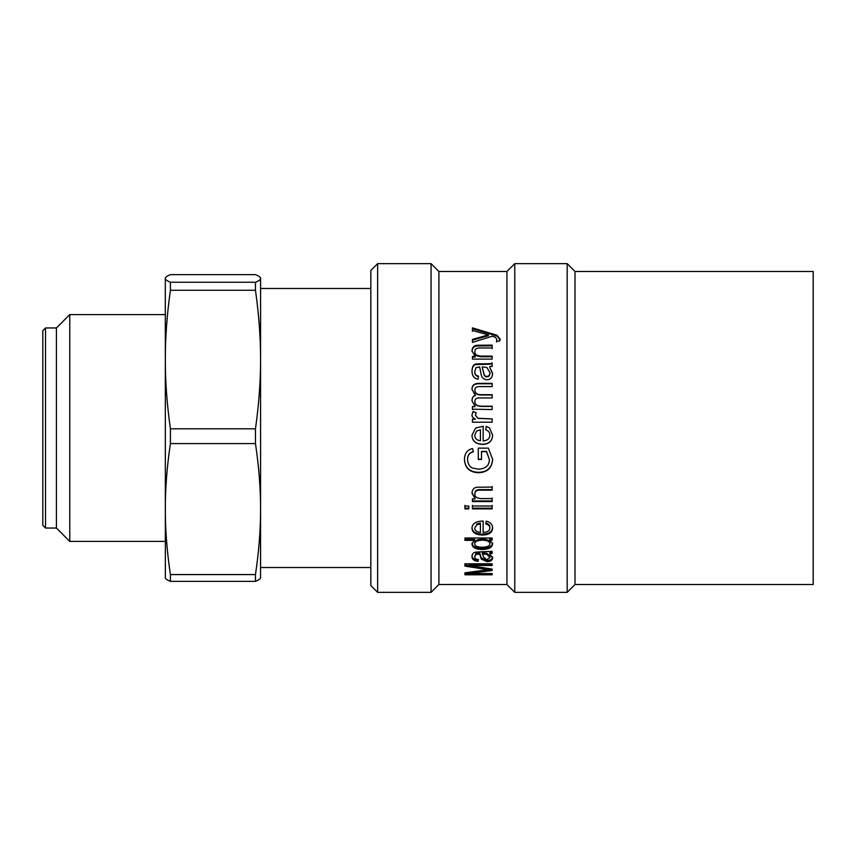 <?xml version="1.0" encoding="UTF-8"?>
<svg xmlns="http://www.w3.org/2000/svg" width="856" height="856" viewBox="0 0 856 856"><rect width="100%" height="100%" fill="white"/><g stroke="black" fill="none" stroke-linecap="round" stroke-linejoin="round"><path stroke-width="1.28" d="M260.577 288.654L260.577 567.517L370.83 567.517M260.577 278.457C260.609 279.645 258.908 280.907 255.473 282.245L170.408 282.245C166.974 280.907 165.272 279.645 165.304 278.457L165.304 278.457C165.272 277.269 166.974 276.007 170.408 274.658L255.473 274.658C258.908 276.007 260.609 277.269 260.577 278.457L260.577 359.541C260.609 381.23 258.908 404.321 255.473 428.824L255.473 443.59C258.908 466.755 260.609 488.583 260.577 509.085L260.534 577.907M165.304 278.457L165.347 577.907M260.577 509.085C260.609 529.586 258.908 551.414 255.473 574.579L170.408 574.579C166.974 551.414 165.272 529.586 165.304 509.085L165.304 509.085C165.272 488.583 166.974 466.755 170.408 443.59L255.473 443.59M45.518 327.955L42.8 330.684L42.8 525.317L45.518 528.045L45.518 327.955L56.41 327.955L69.764 314.601L69.764 541.399L165.304 541.399M56.41 327.955L56.41 528.045L69.764 541.399M165.304 577.543C165.272 578.731 166.974 579.994 170.408 581.342L255.473 581.342C258.908 579.994 260.609 578.731 260.577 577.543M170.408 574.579L170.408 581.342M255.473 428.824L170.408 428.824L170.408 443.59M170.408 428.824C166.974 404.321 165.272 381.23 165.304 359.541C165.272 337.853 166.974 314.751 170.408 290.259L255.473 290.259C258.908 314.751 260.609 337.853 260.577 359.541M170.408 282.245L170.408 290.259M255.473 574.579L255.473 581.342M255.473 282.245L255.473 290.259M472.426 357.048L475.23 357.048L475.23 356.428L471.988 350.906C472.223 347.568 473.817 345.696 476.781 345.278L492.157 345.118L492.157 347.964L480.173 347.964C476.567 347.889 474.812 349.077 474.898 351.527L474.898 352.19C474.545 354.94 476.706 356.471 481.393 356.759L492.157 356.759M492.157 347.964L492.157 348.66M471.988 351.581C472.223 348.264 473.817 346.402 476.781 345.995L492.157 345.835M474.898 351.527C474.545 354.309 476.706 355.839 481.393 356.128L492.157 356.128L492.157 359.113L472.426 359.113L472.426 356.428L475.23 356.428M489.985 372.649L489.985 373.13C489.835 375.57 488.797 376.8 486.871 376.822C485.063 377.068 483.95 375.613 483.533 372.435L482.26 367.417L483.533 371.953C483.95 375.153 485.063 376.629 486.871 376.373C488.797 376.351 489.835 375.11 489.985 372.649L486.829 367.406L482.26 366.892M471.988 371.344C472.18 366.946 473.635 364.667 476.353 364.517L483.908 364.367C488.99 364.421 491.751 364.1 492.157 363.415L492.157 366.571M492.596 373.858L489.728 367.171L492.596 373.387C492.361 377.55 490.477 379.668 486.957 379.754C483.897 379.476 482.014 377.956 481.307 375.217L479.649 366.914L475.893 367.77L474.748 371.782C474.609 374.479 475.861 376.073 478.504 376.544M476.353 364.517L476.353 363.961L483.908 363.811C488.99 363.864 491.751 363.543 492.157 362.848L492.157 366.026L489.728 366.646M474.748 371.29C474.609 374.019 475.861 375.613 478.504 376.094L478.076 379.197C474.021 378.502 471.998 375.72 471.988 370.851C472.18 366.411 473.635 364.11 476.353 363.961M471.988 415.042L473.047 411.522L476.161 412.678L475.433 415.224L477.926 418.381L492.157 418.937M473.047 411.661L476.161 412.806M472.426 419.269L475.412 419.194C472.876 417.792 471.742 416.38 471.988 414.925L473.047 411.522M475.433 415.117L477.926 418.306L492.157 418.862L492.157 422.201L472.426 422.201L472.426 419.194L475.412 419.194M474.727 435.18C474.898 438.465 476.792 440.337 480.419 440.776L480.419 429.765L476.664 431.007L474.727 435.115L476.664 431.039L480.419 429.765M489.857 435.019L489.857 434.955C489.91 432.526 488.562 430.803 485.791 429.798L486.229 426.363L489.579 428L492.596 435.019C492.414 441.033 489.044 444.157 482.474 444.392C475.658 444.05 472.17 440.99 471.988 435.201L475.626 428L483.159 426.277L483.159 440.958C487.556 440.498 489.793 438.518 489.857 435.019C489.91 432.558 488.562 430.825 485.791 429.808M492.596 434.955C492.414 440.915 489.044 444.007 482.474 444.243C475.658 443.911 472.17 440.872 471.988 435.137M475.626 428L483.159 426.267M486.015 428L486.229 426.341L489.579 428M492.157 497.989L492.157 499.348M492.157 489.611L480.173 489.611C476.567 489.536 474.812 490.777 474.898 493.324L474.898 493.901C474.545 496.758 476.706 498.331 481.393 498.609L492.157 498.609L492.157 501.573L472.426 501.573L472.426 498.898L475.23 498.898L471.988 493.259C472.223 489.728 473.817 487.727 476.781 487.246L492.157 487.075L492.157 490.156L480.173 490.156C476.567 490.081 474.812 491.333 474.898 493.901M492.157 486.561L492.157 487.963M475.23 498.898L471.988 492.692M492.157 500.931L472.426 500.931M492.157 505.34L492.157 506.656M492.157 508.197L472.426 508.197L472.426 505.34M492.157 506.014L492.157 508.892L472.426 508.892L472.426 506.014L492.157 506.014M474.727 528.12C474.898 530.624 476.792 532.036 480.419 532.357L480.419 523.893L476.664 524.889L474.727 528.12L476.664 524.889M476.664 524.043L480.419 523.059L480.419 523.893M489.857 527.991C489.91 526.087 488.562 524.739 485.791 523.926L486.229 521.165C490.37 522.128 492.489 524.396 492.596 527.991C492.414 532.55 489.044 534.904 482.474 535.032C475.658 534.829 472.17 532.528 471.988 528.131C472.17 523.754 475.594 521.411 482.26 521.079L483.159 521.101L483.159 532.496C487.556 532.165 489.793 530.667 489.857 527.991L489.857 527.114C489.91 525.242 488.562 523.893 485.791 523.091M492.596 527.114C492.414 531.64 489.044 533.973 482.474 534.101C475.658 533.898 472.17 531.619 471.988 527.264M474.748 543.838C474.673 546 477.188 547.145 482.303 547.294C487.353 547.091 489.867 545.903 489.857 543.742C489.889 541.57 487.46 540.361 482.591 540.147C477.284 540.35 474.673 541.581 474.748 543.838L474.748 542.832C474.673 540.596 477.284 539.376 482.591 539.173L482.591 540.147M482.591 539.173C487.46 539.387 489.889 540.575 489.857 542.736L489.857 543.742M492.157 539.216L489.675 539.216L489.675 540.19L492.596 543.967C492.211 547.444 488.787 549.285 482.303 549.488C475.808 549.392 472.373 547.583 471.988 544.074L474.695 539.387L464.936 539.387M492.596 542.961C492.211 546.406 488.787 548.225 482.303 548.439C475.808 548.332 472.373 546.545 471.988 543.068M474.695 540.361L464.936 540.361L464.936 538.007L492.157 538.007L492.157 540.19L489.675 540.19M489.985 557.566L489.985 556.443L486.829 553.222L482.26 552.89L483.533 557.149L486.871 559.749L489.985 557.566L486.829 554.324L482.26 553.993M483.49 552.901L483.49 554.003M492.157 552.345L489.728 552.73L489.728 553.832L492.596 558.016C492.361 560.423 490.477 561.632 486.957 561.643L481.307 559.086L479.649 554.003L475.893 554.549L474.748 556.753C474.609 558.39 475.861 559.332 478.504 559.599L478.076 561.343C474.021 561.012 471.998 559.396 471.988 556.475C472.18 553.693 473.635 552.216 476.353 552.067L492.157 551.317L492.157 553.436L489.728 553.832M478.237 559.557L478.076 560.177C474.021 559.856 471.998 558.251 471.988 555.362M492.596 556.882C492.361 559.278 490.477 560.477 486.957 560.487L481.307 557.952L479.649 552.901L475.893 553.457L474.748 556.753M478.076 560.177L478.076 561.343M475.893 553.457L475.893 554.549M479.649 552.901L479.649 554.003M481.307 557.952L481.307 559.086M451.861 584.509L506.945 584.53L514.777 592.352L567.175 592.352L567.175 263.648L514.777 263.648L514.777 592.352M492.157 564.297L469.377 564.297L469.377 565.484L492.157 569.112L472.212 571.894M486.55 568.256L464.936 564.939L464.936 563.804L492.157 563.804L492.157 565.484L469.377 565.484M468.981 573.52L464.936 573.52L464.936 572.835L488.241 569.711L464.936 566.137L464.936 563.804M468.981 572.311L468.981 573.563L492.157 573.563L492.157 574.804L464.936 574.804L464.936 572.835M492.157 569.112L492.157 570.481L468.981 573.563M488.241 568.512L488.241 569.711M464.936 506.014L468.778 506.014L468.778 508.892L464.936 508.892L464.936 505.34M468.778 508.197L464.936 508.197M489.365 459.458L486.54 451.422L481.5 451.422L481.5 459.49L478.279 459.49L478.279 448.137L488.359 448.137L492.617 459.255C492.114 467.868 487.471 472.362 478.675 472.726C469.623 472.384 464.883 467.975 464.466 459.512C464.519 453.455 467.216 449.807 472.555 448.555L473.443 451.754C469.57 452.706 467.601 455.285 467.558 459.49C467.9 464.262 469.709 467.151 472.972 468.157L478.45 469.163C485.759 468.724 489.397 465.493 489.365 459.458L486.54 451.636L481.5 451.636M473.443 451.551C469.57 452.492 467.601 455.05 467.558 459.223L467.558 459.49M492.617 458.976C492.114 467.515 487.471 471.966 478.675 472.341C469.623 471.998 464.883 467.633 464.466 459.244M481.5 459.223L478.279 459.223M492.157 394.98L480.708 394.98C476.739 394.766 474.802 393.214 474.898 390.315L474.898 389.983C474.802 392.904 476.739 394.477 480.708 394.691L492.157 394.691L492.157 397.965L479.36 397.965C476.375 397.89 474.887 399.035 474.898 401.411L474.898 401.646C474.716 404.749 477.06 406.333 481.928 406.418L492.157 406.418M471.988 389.598C471.956 385.778 474.16 383.841 478.632 383.766L492.157 383.766M471.988 400.908C472.052 398.051 473.208 396.242 475.455 395.483L471.988 389.255C471.956 385.414 474.16 383.456 478.632 383.381L492.157 383.381L492.157 386.591L479.735 386.591C476.364 386.516 474.759 387.65 474.898 389.983M472.426 406.76L475.208 406.579L471.988 400.672C472.052 397.783 473.208 395.964 475.455 395.194M474.898 401.411C474.716 404.546 477.06 406.151 481.928 406.226L492.157 406.226L492.157 409.543L472.426 409.211M472.426 409.543L472.426 406.579L475.208 406.579M472.426 329.603L472.426 328.747L496.972 336.055L500.15 339.918M472.426 331.315L472.426 327.88L496.972 335.242L500.15 339.147L499.733 340.934L496.598 341.244L496.887 339.661L495.485 337.296L492.179 336.237L472.426 342.411L472.426 339.404L488.359 334.91L472.426 330.47M472.426 340.174L488.359 335.723L488.359 334.91M496.598 342.004L496.887 339.661M483.822 336.868L483.822 336.066M451.861 584.53L438.893 584.53L438.893 271.47L506.945 271.47L506.945 584.53M575.007 584.53L575.007 271.47L813.2 271.47L813.2 584.53L575.007 584.53L567.175 592.352M377.635 263.648L370.83 270.453L370.83 585.547L377.635 592.352L431.06 592.352L431.06 263.648L377.635 263.648L377.635 592.352M481.393 356.759L481.393 356.128M480.045 345.835L480.045 345.118M476.781 345.995L476.781 345.278M483.908 364.367L483.908 363.811M479.446 364.367L479.446 363.811M480.173 489.611L480.173 490.156M482.474 534.101L482.474 535.032M482.303 548.439L482.303 549.488M486.829 553.222L486.829 554.324M478.782 552.89L478.782 553.993M480.794 556.314L480.794 557.438M486.957 560.487L486.957 561.643M483.886 567.86L483.886 569.09M496.972 336.055L496.972 335.242M492.51 334.568L492.51 333.744M260.577 288.483L370.83 288.483M69.764 314.601L165.304 314.601M45.518 528.045L56.41 528.045M438.893 271.47L431.06 263.648M438.893 584.53L431.06 592.352M506.945 271.47L514.777 263.648M575.007 271.47L567.175 263.648"/></g></svg>
